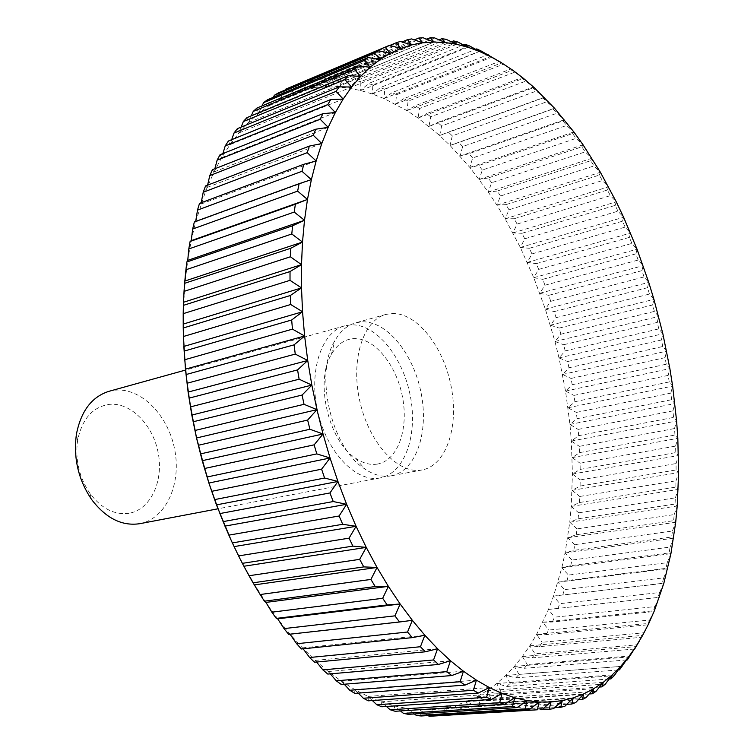 <?xml version="1.0" encoding="UTF-8"?>
<svg xmlns="http://www.w3.org/2000/svg" width="754" height="754" viewBox="0 0 754 754"><rect width="100%" height="100%" fill="white"/><g stroke="black" fill="none" stroke-linecap="round" stroke-linejoin="round"><path stroke-width="0.57" stroke-dasharray="3.77 2.83" d="M108.953 391.317L115.494 390.138C141.752 387.839 168.613 415.897 174.796 450.1C181.337 484.256 165.993 518.554 140.103 523.625M129.094 513.267C114.58 515.246 101.545 508.658 89.999 493.512C79.132 477.395 75.004 459.704 77.605 440.449C82.073 418.885 92.695 406.849 109.443 404.351C131.026 402.221 153.326 425.237 158.302 453.437C163.58 481.599 150.498 509.6 129.094 513.267M379.988 477.961C356.482 482.767 327.179 452.852 317.877 412.108C308.292 371.42 321.449 331.779 344.691 325.869L350.94 324.87C376.114 323.645 402.928 356.868 410.308 395.907C418.008 434.907 404.889 473.239 380.214 477.923L379.988 477.961M391.156 475.84C382.608 477.339 373.796 475.029 364.729 468.913C331.449 448.272 314.107 374.05 334.804 340.799C340.28 331.213 347.226 325.219 355.652 322.825L361.873 321.835C386.962 320.676 413.757 354.135 421.184 393.399C428.951 432.617 415.963 471.127 391.383 475.793L391.156 475.84M377.358 464.087C370.308 465.227 363.079 463.286 355.681 458.272C328.574 441.288 314.625 381.581 331.402 354.352C337.076 344.521 344.455 339.272 353.541 338.612C374.173 337.321 396.453 364.653 402.495 396.981C408.819 429.262 397.697 460.685 377.358 464.087M421.957 469.978C398.8 474.728 369.583 443.965 360.054 402.25C350.242 360.601 362.947 320.243 385.85 314.437L392.005 313.476C416.858 312.486 443.559 346.604 451.156 386.482C459.082 426.302 446.481 465.312 422.174 469.94L421.957 469.978M183.825 346.435L183.26 324.079L183.731 302.194L185.239 280.922L187.746 260.366L191.224 240.649L195.635 221.864L205.823 190.592L214.013 171.931L221.685 157.652L230.027 144.636L238.98 132.921L248.49 122.525L258.481 113.468L268.905 105.749L279.696 99.377L290.79 94.325L302.137 90.584L313.673 88.133L325.342 86.936L337.104 86.964L348.895 88.18L360.685 90.546L372.419 94.014L384.069 98.548L406.924 110.612L418.074 118.058L439.657 135.513L450.034 145.437L469.846 167.435L488.262 192.006L496.895 205.145L505.133 218.792L520.345 247.453L533.775 277.67L545.349 309.112L554.963 341.487L559.006 357.914L565.547 391.1L569.958 424.436L571.344 441.062L572.427 474.049L571.23 506.396L569.77 522.23L565.066 552.965L561.824 567.781L553.54 596.075L548.497 609.439L536.612 634.368L529.789 645.82L522.371 656.517L514.379 666.404L505.821 675.433L496.716 683.529L487.084 690.655L476.933 696.734L466.292 701.72L455.199 705.556L443.682 708.194L431.769 709.589L419.516 709.684L406.953 708.449L394.135 705.838L381.128 701.833L367.971 696.413L354.738 689.552L341.505 681.258L328.32 671.531L315.624 660.721L302.429 647.875L289.875 634.001L277.689 618.827L265.945 602.418L254.72 584.859L244.079 566.216L231.28 540.571M290.017 634.199L288.659 634.35M289.875 634.001L412.353 620.325M303.127 648.808L302.429 647.875L301.421 648.987M302.429 647.875L424.851 635.264M316.586 662.05L315.276 660.4L314.493 662.238M315.276 660.4L437.584 648.742M330.309 673.859L328.32 671.531L327.802 674.076M328.32 671.531L450.468 660.74M344.22 684.227L341.505 681.258L341.26 684.462M341.505 681.258L463.437 671.211M358.254 693.124L354.738 689.552L354.795 693.378M354.738 689.552L476.415 680.146M372.344 700.541L367.971 696.413L368.329 700.824M367.971 696.413L489.337 687.554M386.425 706.47L381.128 701.833L381.807 706.781M381.128 701.833L502.136 693.416M400.44 710.937L394.135 705.838L395.153 711.276M394.135 705.838L514.746 697.77M414.351 713.963L406.953 708.449L408.3 714.34M406.953 708.449L527.112 700.626M428.093 715.555L419.516 709.684L421.203 715.98M419.516 709.684L539.195 702.021M541.872 709.684L441.571 715.706L431.769 709.589L433.804 716.234M431.769 709.589L550.929 702.002M441.571 715.706L553.54 708.685M554.642 707.676L453.578 713.812L443.682 708.194L446.057 715.16M443.682 708.194L562.286 700.607M453.578 713.812L457.914 712.784L564.878 706.253M566.782 704.349L465.171 710.654L455.199 705.556L457.914 712.784M455.199 705.556L573.229 697.893M465.171 710.654L469.346 709.175L575.754 702.511M578.309 699.769L476.321 706.281L466.292 701.72L469.346 709.175M466.292 701.72L583.719 693.906M476.321 706.281L480.317 704.368L586.15 697.525M589.213 693.972L486.98 700.758L476.933 696.734L480.317 704.368M476.933 696.734L593.737 688.704M486.98 700.758L490.788 698.44L596.037 691.343M599.505 687.035L497.122 694.132L487.084 690.655L490.788 698.44M487.084 690.655L603.247 682.342M497.122 694.132L500.741 691.427L605.396 684.038M609.166 679.015L506.745 686.479L496.716 683.529L500.741 691.427M496.716 683.529L612.229 674.896M506.745 686.479L510.156 683.397L614.208 675.659M618.205 669.967L515.802 677.837L505.821 675.433L510.156 683.397M505.821 675.433L620.683 666.413M515.802 677.837L519.016 674.406L622.446 666.291M626.621 659.957L524.303 668.28L514.379 666.404L519.016 674.406M514.379 666.404L628.572 656.96M524.303 668.28L527.291 664.528L630.118 655.98M634.397 649.043L532.211 657.856L522.371 656.517L527.291 664.528M522.371 656.517L635.895 646.602M639.543 640.768L642.644 635.396L641.362 637.319L539.534 646.64L529.789 645.82L534.991 653.803L637.196 644.793M532.211 657.856L534.991 653.803M529.789 645.82L642.644 635.396M539.534 646.64L542.088 642.295L643.69 632.794L641.362 637.319M643.69 632.794L648.817 623.407L647.469 624.84L546.254 634.67L536.612 634.368L542.088 642.295M536.612 634.368L648.817 623.407M546.254 634.67L548.592 630.071L649.58 620.042L647.469 624.84M649.58 620.042L654.406 610.683L652.992 611.654L552.371 622.022L542.852 622.229L548.592 630.071M542.852 622.229L654.406 610.683M552.371 622.022L554.482 617.187L654.877 606.602L652.992 611.654M654.877 606.602L659.411 597.3L548.497 609.439L554.482 617.187M548.497 609.439L659.411 597.3M557.875 608.742L559.76 603.681L659.58 592.531L657.912 597.799M659.58 592.531L663.831 583.304L662.238 583.36L553.54 596.075L559.76 603.681M553.54 596.075L663.831 583.304M562.776 594.887L564.426 589.628L663.69 577.884L662.238 583.36M663.69 577.884L667.667 568.742L665.971 568.375L567.065 580.505L557.979 582.163L564.426 589.628M557.979 582.163L667.667 568.742M567.065 580.505L568.488 575.066L667.196 562.71L665.971 568.375M667.196 562.71L670.919 553.681L669.109 552.899L570.74 565.651L561.824 567.781L568.488 575.066M561.824 567.781L670.919 553.681M570.74 565.651L571.937 560.062L670.117 547.065L669.109 552.899M670.117 547.065L673.586 538.177L671.654 536.989L573.803 550.382L565.066 552.965L571.937 560.062M565.066 552.965L673.586 538.177M573.803 550.382L574.784 544.652L672.455 531.005L671.654 536.989M672.455 531.005L675.697 522.258L673.624 520.684L576.263 534.746L567.715 537.762L574.784 544.652M567.715 537.762L675.697 522.258M576.263 534.746L577.027 528.884L674.208 514.577L673.624 520.684M674.208 514.577L677.224 506L675.019 504.049L578.13 518.78L569.77 522.23L577.027 528.884M569.77 522.23L677.224 506M578.13 518.78L578.667 512.814L675.386 497.829L675.019 504.049M675.386 497.829L678.195 489.431L675.838 487.122L579.402 502.541L571.23 506.396L578.667 512.814M571.23 506.396L678.195 489.431M579.402 502.541L579.722 496.481L675.999 480.807L675.838 487.122M675.999 480.807L678.619 472.607L676.102 469.959L580.08 486.066L572.116 490.326L579.722 496.481M572.116 490.326L678.619 472.607M580.08 486.066L580.194 479.93L676.055 463.559L676.102 469.959M676.055 463.559L678.487 455.557L675.801 452.589L580.184 469.412L572.427 474.049L580.194 479.93M572.427 474.049L678.487 455.557M580.184 469.412L580.071 463.21L675.556 446.123L675.801 452.589M675.556 446.123L677.818 438.347L674.962 435.058L579.703 452.598L572.163 457.612L580.071 463.21M572.163 457.612L677.818 438.347M579.703 452.598L579.383 446.359L674.51 428.545L674.962 435.058M674.51 428.545L676.611 421.005L673.576 417.414L578.667 435.68L571.344 441.062L579.383 446.359M571.344 441.062L676.611 421.005M578.667 435.68L578.13 429.412L672.926 410.873L673.576 417.414M672.926 410.873L674.877 403.569L671.663 399.695L577.055 418.706L569.958 424.436L578.13 429.412M569.958 424.436L674.877 403.569M577.055 418.706L576.32 412.419L670.815 393.136L671.663 399.695M670.815 393.136L672.634 386.095L669.222 381.948L574.897 401.703L568.026 407.763L576.32 412.419M568.026 407.763L672.634 386.095M574.897 401.703L573.954 395.416L668.185 375.379L669.222 381.948M668.185 375.379L669.872 368.602L666.263 364.201L572.192 384.71L565.547 391.1L573.954 395.416M565.547 391.1L669.872 368.602M572.192 384.71L571.051 378.442L665.037 357.65L666.263 364.201M665.037 357.65L666.611 351.147L662.794 346.501L568.95 367.773L562.541 374.465L571.051 378.442M562.541 374.465L666.611 351.147M568.95 367.773L567.611 361.534L661.39 339.979L662.794 346.501M661.39 339.979L662.86 333.758L658.836 328.885L565.18 350.93L559.006 357.914L567.611 361.534M559.006 357.914L662.86 333.758M565.18 350.93L563.653 344.729L657.252 322.401L658.836 328.885M657.252 322.401L658.628 316.482L654.387 311.393L560.882 334.211L554.963 341.487L563.653 344.729M554.963 341.487L658.628 316.482M560.882 334.211L559.166 328.075L652.625 304.965L654.387 311.393M652.625 304.965L653.925 299.347L649.458 294.06L556.084 317.66L550.401 325.2L559.166 328.075M550.401 325.2L653.925 299.347M556.084 317.66L554.181 311.6L647.516 287.698L649.458 294.06M647.516 287.698L648.751 282.401L644.057 276.925L550.778 301.317L545.349 309.112L554.181 311.6M545.349 309.112L648.751 282.401M550.778 301.317L548.695 295.342L641.946 270.648L644.057 276.925M641.946 270.648L643.124 265.681L638.195 260.036L544.982 285.219L539.798 293.259L548.695 295.342M539.798 293.259L643.124 265.681M544.982 285.219L542.72 279.338L635.914 253.853L638.195 260.036M635.914 253.853L637.045 249.216L631.88 243.419L538.705 269.404L533.775 277.67L542.72 279.338M533.775 277.67L637.045 249.216M538.705 269.404L536.264 263.646L629.439 237.359L631.88 243.419M629.439 237.359L630.542 233.061L625.132 227.124L531.956 253.919L527.291 262.392L536.264 263.646M527.291 262.392L630.542 233.061M531.956 253.919L529.346 248.283L622.521 221.186L625.132 227.124M622.521 221.186L623.615 217.256L617.95 211.186L524.756 238.792L520.345 247.453L529.346 248.283M520.345 247.453L623.615 217.256M524.756 238.792L521.975 233.297L615.189 205.39L617.95 211.186M615.189 205.39L616.272 201.827L610.354 195.644L517.103 224.061L512.956 232.911L521.975 233.297M512.956 232.911L616.272 201.827M517.103 224.061L514.162 218.735L607.441 190.017L610.354 195.644M607.441 190.017L608.525 186.822L602.352 180.555L509.025 209.782L505.133 218.792L514.162 218.735M505.133 218.792L608.525 186.822M509.025 209.782L505.925 204.626L599.289 175.098L602.352 180.555M599.289 175.098L600.401 172.289L593.954 165.946L500.515 195.993L496.895 205.145L505.925 204.626M496.895 205.145L600.401 172.289M500.515 195.993L497.272 191.026L590.759 160.687L593.954 165.946M590.759 160.687L591.899 158.265L585.189 151.874L491.617 182.722L488.262 192.006L497.272 191.026M488.262 192.006L591.899 158.265M491.617 182.722L488.224 177.963L581.852 146.813L585.189 151.874M581.852 146.813L583.049 144.806L576.056 138.378L482.324 170.036L479.233 179.424L488.224 177.963M479.233 179.424L583.049 144.806M482.324 170.036L478.79 165.503L572.597 133.543L576.056 138.378M572.597 133.543L573.851 131.941L566.584 125.503L472.654 157.963L469.846 167.435L478.79 165.503M469.846 167.435L573.851 131.941M472.654 157.963L468.997 153.665L563.002 120.904L566.584 125.503M563.002 120.904L564.331 119.726L556.782 113.298L462.645 146.559L460.1 156.087L468.997 153.665M460.1 156.087L564.331 119.726M462.645 146.559L458.856 142.515L553.087 108.962L556.782 113.298M553.087 108.962L554.51 108.218L546.678 101.809L452.296 135.861L450.034 145.437L458.856 142.515M450.034 145.437L554.51 108.218M452.296 135.861L448.404 132.091L542.871 97.756L546.678 101.809M542.871 97.756L544.407 97.455L536.292 91.093L441.656 125.918L439.657 135.513L448.404 132.091M439.657 135.513L544.407 97.455M441.656 125.918L437.64 122.45L532.381 87.341L536.292 91.093M532.381 87.341L534.049 87.483L525.642 81.206L430.723 116.785L428.988 126.37L437.64 122.45M428.988 126.37L534.049 87.483M430.723 116.785L426.613 113.628L521.645 77.766L525.642 81.206M521.645 77.766L523.455 78.359L514.756 72.186L419.535 108.51L418.074 118.058L426.613 113.628M418.074 118.058L523.455 78.359M419.535 108.51L415.341 105.673L510.675 69.085L514.756 72.186M510.675 69.085L503.663 64.09L408.112 101.13L406.924 110.612L415.341 105.673M406.924 110.612L512.645 70.131M499.516 61.347L503.663 64.09M408.112 101.13L403.842 98.642L499.384 61.394M492.39 56.974L396.51 94.712L395.577 104.099L403.842 98.642M395.577 104.099L501.664 62.865M396.51 94.712L392.174 92.591L487.612 54.835M480.977 50.895L384.738 89.292L384.069 98.548L392.174 92.591M384.069 98.548L490.543 56.588M384.738 89.292L380.346 87.549L475.67 49.34M469.459 45.89L372.834 84.919L372.419 94.014L380.346 87.549M372.419 94.014L479.299 51.366M372.834 84.919L368.414 83.571L463.587 44.976M457.867 42.026L360.855 81.639L360.685 90.546L368.414 83.571M360.685 90.546L467.98 47.257M360.855 81.639L356.406 80.716L451.392 41.79M446.236 39.349L348.829 79.5L348.895 88.18L356.406 80.716M348.895 88.18L456.622 44.297M348.829 79.5L344.38 79.01L439.111 39.849M434.624 37.907L336.802 78.548L337.104 86.964L344.38 79.01M337.104 86.964L445.275 42.535M336.802 78.548L332.363 78.51L426.773 39.189M423.079 37.747L324.823 78.821L325.342 86.936L332.363 78.51M325.342 86.936L433.974 42.026M324.823 78.821L320.422 79.245L414.408 39.877M411.637 38.916L312.948 80.367L313.673 88.133L320.422 79.245M313.673 88.133L422.777 42.799M312.948 80.367L308.593 81.262L402.052 41.96M400.355 41.451L301.223 83.204L302.137 90.584L308.593 81.262M302.137 90.584L411.722 44.91M301.223 83.204L389.705 45.494M289.706 87.36L290.79 94.325L296.935 84.58M290.79 94.325L400.864 48.388M278.452 92.874L279.696 99.377L285.003 90.112M279.696 99.377L390.27 53.251M267.529 99.754L268.905 105.749L273.287 97.341M268.905 105.749L379.988 59.538M257.001 108.01L258.481 113.468L262.043 105.909M258.481 113.468L370.073 67.266M246.916 117.652L248.49 122.525L251.327 115.824M248.49 122.525L360.591 76.427M237.359 128.661L238.98 132.921L241.195 127.087M238.98 132.921L351.6 87.04M228.377 141.026L230.027 144.636L231.704 139.678M230.027 144.636L343.164 99.076M220.036 154.73L221.685 157.652L222.901 153.58M221.685 157.652L335.341 112.535M212.411 169.716L214.013 171.931L214.843 168.764M214.013 171.931L328.197 127.36M205.54 185.955L207.077 187.435L207.586 185.173M207.077 187.435L321.779 143.533M199.508 203.382L200.932 204.098L201.195 202.751M200.932 204.098L316.152 160.988M194.343 221.912L195.701 221.422M195.635 221.864L311.374 179.65M89.999 493.512L91.715 499.648M77.605 440.449L76.427 434.191M344.691 325.869L185.522 370.063M355.681 458.272L364.729 468.913M331.402 354.352L334.804 340.799M385.85 314.437L355.652 322.825M315.624 660.721L315.917 661.211M205.823 190.592L206.134 186.53M422.174 469.94L391.383 475.793M380.214 477.923L217.934 508.809"/><path stroke-width="1.13" d="M140.103 523.625L139.631 523.71C121.941 526.301 105.965 518.281 91.715 499.648C78.303 479.77 73.213 457.951 76.427 434.191C80.98 411.053 91.828 396.755 108.953 391.317L185.522 370.063M231.28 540.571L216.455 504.888L208.886 483.031L202.223 460.685L196.521 437.98L191.799 415.058L188.104 392.071L185.437 369.149L183.448 336.491L290.695 304.503L290.318 295.511L183.231 327.999L183.203 313.664L290.017 280.337L290.026 271.553L183.392 305.361L184.033 291.383L290.384 256.784L290.79 248.264L184.607 283.316L185.908 269.772L291.798 233.985L292.58 225.776L186.851 261.987L187.746 260.366L188.792 248.952L294.22 212.062L295.37 204.202L190.112 241.478L191.224 240.649L192.675 229.028L297.632 191.13L299.131 183.674L194.343 221.912L192.675 229.028M196.521 437.98L195.154 430.43L304.022 404.314L316.963 409.658L307.632 420.072L198.538 445.228L196.521 437.98L316.963 409.658L323.042 434.002L314.145 444.841L204.711 468.46L200.705 453.851L309.922 429.262L307.632 420.072M309.922 429.262L323.042 434.002L330.054 457.989L321.6 469.177L211.855 491.288L208.886 483.031L207.246 476.952L316.793 453.889L314.145 444.841M290.695 304.503L302.543 311.751L291.675 319.988L184.155 351.1L184.768 359.724L292.448 329.14L304.616 335.992L294.088 344.842L186.153 374.512L187.162 383.221L295.257 354.097L307.726 360.487L297.576 369.912L189.226 398.103L190.63 406.84L299.121 379.205L311.845 385.096L316.963 409.658M290.017 280.337L301.506 287.915L302.543 311.751L304.616 335.992L307.726 360.487L311.845 385.096L302.09 395.049L193.363 421.722L190.63 406.84M304.022 404.314L302.09 395.049M198.538 445.228L200.705 453.851M202.223 460.685L323.042 434.002M316.793 453.889L330.054 457.989L337.933 481.467L329.95 492.946L219.923 513.549L214.739 499.582L324.588 478.036L321.6 469.177M204.711 468.46L207.246 476.952M208.886 483.031L330.054 457.989M324.588 478.036L337.933 481.467L346.633 504.285L339.121 515.99L228.848 535.133L223.127 521.617L333.24 501.551L329.95 492.946M211.855 491.288L214.739 499.582M216.455 504.888L337.933 481.467M333.24 501.551L346.633 504.285L356.095 526.301L349.045 538.168L238.575 555.905L232.355 542.908L342.702 524.294L339.121 515.99M219.923 513.549L223.127 521.617M224.89 526.122L346.633 504.285M342.702 524.294L356.095 526.301L366.256 547.395L359.677 559.355L249.027 575.736L242.354 563.351L352.9 546.122L349.045 538.168M228.848 535.133L232.355 542.908M234.117 546.603L356.095 526.301M352.9 546.122L366.256 547.395L377.038 567.451L370.911 579.43L260.139 594.529L253.061 582.804L363.758 566.904L359.677 559.355M238.575 555.905L242.354 563.351M244.079 566.216L366.256 547.395M363.758 566.904L377.038 567.451L388.367 586.348L382.693 598.29L271.836 612.182L265.945 602.418L264.4 601.183L375.209 586.546L370.911 579.43M249.027 575.736L253.061 582.804M254.72 584.859L377.038 567.451M375.209 586.546L388.367 586.348L400.157 604.001L394.926 615.848L284.041 628.6L277.689 618.827L276.294 618.393L387.16 604.934L382.693 598.29M260.139 594.529L264.4 601.183M265.945 602.418L388.367 586.348M387.16 604.934L400.157 604.001L412.353 620.325L407.537 632.022L296.661 643.737L290.017 634.199M271.836 612.182L276.294 618.393M277.689 618.827L400.157 604.001M284.041 628.6L288.659 634.35L399.545 621.993L394.926 615.848M399.545 621.993L412.353 620.325L424.851 635.264L420.44 646.734L309.63 657.507L303.127 648.808M296.661 643.737L301.421 648.987L412.278 637.63L407.537 632.022M412.278 637.63L424.851 635.264L437.584 648.742L433.559 659.957L322.863 669.872L316.586 662.05M309.63 657.507L314.493 662.238L425.265 651.795L420.44 646.734M425.265 651.795L437.584 648.742L450.468 660.74L446.802 671.635L336.265 680.796L330.309 673.859M322.863 669.872L327.802 674.076L438.442 664.453L433.559 659.957M438.442 664.453L450.468 660.74L463.437 671.211L460.11 681.757L349.781 690.259L344.22 684.227M336.265 680.796L341.26 684.462L451.721 675.556L446.802 671.635M451.721 675.556L463.437 671.211L476.415 680.146L473.399 690.296L363.334 698.242L358.254 693.124M349.781 690.259L354.795 693.378L465.029 685.094L460.11 681.757M465.029 685.094L476.415 680.146L489.337 687.554L486.613 697.271L376.84 704.754L372.344 700.541M363.334 698.242L368.329 700.824L478.3 693.058L473.399 690.296M478.3 693.058L489.337 687.554L502.136 693.416L499.666 702.681L390.233 709.787L386.425 706.47M376.84 704.754L381.807 706.781L491.457 699.448L486.613 697.271M491.457 699.448L502.136 693.416L514.746 697.77L512.513 706.545L403.465 713.369L400.44 710.937M390.233 709.787L395.153 711.276L504.435 704.293L499.666 702.681M504.435 704.293L514.746 697.77L527.112 700.626L525.086 708.901L416.462 715.527L414.351 713.963M403.465 713.369L408.3 714.34L517.187 707.591L512.513 706.545M517.187 707.591L527.112 700.626L539.195 702.021L537.348 709.787L429.186 716.3L428.093 715.555M416.462 715.527L421.203 715.98L529.657 709.401L525.086 708.901M529.657 709.401L539.195 702.021L550.929 702.002L549.242 709.241L541.872 709.684M429.186 716.3L537.348 709.787M541.787 709.75L550.929 702.002L562.286 700.607L560.74 707.299L554.642 707.676M560.74 707.299L564.878 706.253L573.229 697.893L562.286 700.607L553.54 708.685L549.242 709.241M571.786 704.038L575.754 702.511L583.719 693.906L573.229 697.893L571.786 704.038L566.782 704.349M582.371 699.505L586.15 697.525L593.737 688.704L583.719 693.906L582.371 699.505L578.309 699.769M592.446 693.755L596.037 691.343L603.247 682.342L593.737 688.704L592.446 693.755L589.213 693.972M602.003 686.866L605.396 684.038L612.229 674.896L603.247 682.342L602.003 686.866L599.505 687.035M611.013 678.873L614.208 675.659L620.683 666.413L612.229 674.896L611.013 678.873L609.166 679.015M619.468 669.863L628.572 656.96L620.683 666.413L619.468 669.863L618.205 669.967M627.347 659.891L635.895 646.602L628.572 656.96L627.347 659.891L626.621 659.957M499.384 61.394L512.645 70.131L523.455 78.359L534.049 87.483L554.51 108.218L573.851 131.941L583.049 144.806L600.401 172.289L616.272 201.827L623.615 217.256L637.045 249.216L648.751 282.401L653.925 299.347L662.86 333.758L669.872 368.602L672.634 386.095L676.611 421.005L677.818 438.347L678.619 472.607L677.224 506L675.697 522.258L670.919 553.681L663.831 583.304L654.406 610.683L648.817 623.407L642.644 635.396L634.397 649.043M639.543 640.768L634.651 649.024M385.266 47.2L390.27 53.251L400.864 48.388L411.722 44.91L422.777 42.799L433.974 42.026L445.275 42.535L456.622 44.297L467.98 47.257L479.299 51.366L490.543 56.588L501.664 62.865L480.977 50.895L476.735 48.916L479.299 51.366L469.459 45.89L465.18 44.326L467.98 47.257L457.867 42.026L453.569 40.895L456.622 44.297L446.236 39.349L441.948 38.671L445.275 42.535L434.624 37.907L430.346 37.7L433.974 42.026L423.079 37.747L418.828 38.03L422.777 42.799L411.637 38.916L407.443 39.698L411.722 44.91L400.355 41.451L396.236 42.742L400.864 48.388L389.29 45.381L285.512 89.245L389.29 45.381M487.612 54.835L488.187 54.608M475.67 49.34L476.735 48.916M463.587 44.976L465.18 44.326M451.392 41.79L453.569 40.895M439.111 39.849L441.948 38.671M426.773 39.189L430.346 37.7M414.408 39.877L418.828 38.03M402.052 41.96L407.443 39.698M389.705 45.494L396.236 42.742M285.003 90.112L285.512 89.245M374.587 53.1L379.988 59.538L390.27 53.251L378.499 50.754L278.452 92.874L274.371 95.258L374.587 53.1L378.499 50.754M273.287 97.341L274.371 95.258M364.267 60.452L370.073 67.266L379.988 59.538L368.037 57.568L267.529 99.754L263.589 102.648L364.267 60.452L368.037 57.568M262.043 105.909L263.589 102.648M354.371 69.283L360.591 76.427L370.073 67.266L357.971 65.852L257.001 108.01L253.221 111.413L354.371 69.283L357.971 65.852M251.327 115.824L253.221 111.413M344.946 79.594L351.6 87.04L360.591 76.427L348.367 75.607L246.916 117.652L243.325 121.564L344.946 79.594L348.367 75.607M241.195 127.087L243.325 121.564M336.067 91.366L343.164 99.076L351.6 87.04L339.281 86.842L237.359 128.661L233.966 133.072L336.067 91.366L339.281 86.842M231.704 139.678L233.966 133.072M327.792 104.599L335.341 112.535L343.164 99.076L330.77 99.537L228.377 141.026L225.21 145.937L327.792 104.599L330.77 99.537M222.901 153.58L225.21 145.937M320.186 119.255L328.197 127.36L335.341 112.535L322.91 113.675L220.036 154.73L217.133 160.121L320.186 119.255L322.91 113.675M214.843 168.764L217.133 160.121M313.306 135.286L321.779 143.533L328.197 127.36L315.756 129.207L212.411 169.716L209.782 175.578L313.306 135.286L315.756 129.207M207.586 185.173L209.782 175.578M307.227 152.666L316.152 160.988L321.779 143.533L309.376 146.088L205.54 185.955L203.212 192.261L307.227 152.666L309.376 146.088M201.195 202.751L203.212 192.261M301.977 171.299L311.374 179.65L316.152 160.988L303.815 164.268L199.508 203.382L197.491 210.102L301.977 171.299L303.815 164.268M195.701 221.422L197.491 210.102M297.632 191.13L307.472 199.452L311.374 179.65L299.131 183.674M191.224 240.649L307.472 199.452L295.37 204.202M294.22 212.062L304.503 220.291L292.58 225.776M307.472 199.452L304.503 220.291L302.505 242.053L290.79 248.264M190.112 241.478L188.792 248.952M187.746 260.366L304.503 220.291M291.798 233.985L302.505 242.053L301.496 264.645L290.026 271.553M186.851 261.987L185.908 269.772M185.239 280.922L302.505 242.053M290.384 256.784L301.496 264.645L301.506 287.915L290.318 295.511M184.607 283.316L184.033 291.383M183.731 302.194L301.496 264.645M183.392 305.361L183.203 313.664M183.26 324.079L301.506 287.915M183.231 327.999L183.448 336.491M184.155 351.1L183.825 346.435L302.543 311.751M292.448 329.14L291.675 319.988M186.153 374.512L184.768 359.724M185.437 369.149L304.616 335.992M295.257 354.097L294.088 344.842M189.226 398.103L187.162 383.221M188.104 392.071L307.726 360.487M299.121 379.205L297.576 369.912M191.799 415.058L311.845 385.096M193.363 421.722L195.154 430.43M611.786 675.301L611.145 676.366M464.869 46.324L459.224 42.724M217.934 508.809L139.867 523.672"/></g></svg>
